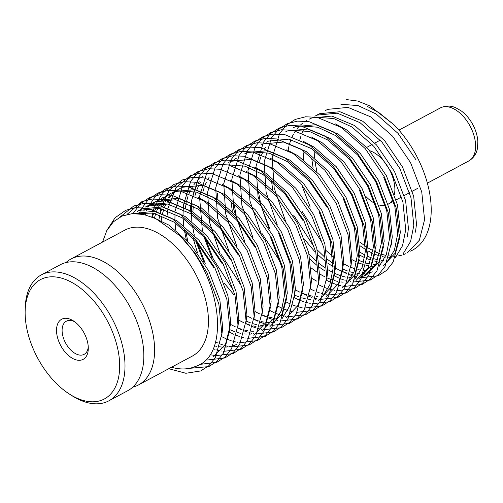 <?xml version="1.0" encoding="UTF-8"?>
<svg xmlns="http://www.w3.org/2000/svg" width="503" height="503" viewBox="0 0 503 503"><rect width="100%" height="100%" fill="white"/><g stroke="black" fill="none" stroke-linecap="round" stroke-linejoin="round"><path stroke-width="0.75" d="M108.855 400.828L127.699 390.73A71.451 41.692 -118.2 0 0 132.346 311.269A71.451 41.692 -118.2 0 0 60.184 264.785L41.34 274.883A71.451 41.692 61.8 0 1 113.508 321.367A71.451 41.692 61.8 0 1 108.855 400.828A71.451 41.692 61.8 0 1 72.168 395.804L69.634 394.201A67.691 39.498 -118.2 0 0 114.583 388.593A67.691 39.498 -118.2 0 0 108.793 323.68A67.691 39.498 -118.2 0 0 56.946 277.147A67.691 39.498 -118.2 0 0 25.15 311.219A67.691 39.498 -118.2 0 0 36.021 354.917A67.691 39.498 -118.2 0 0 69.634 394.201M365.907 196.491A30.086 17.555 -118.2 0 0 375.251 203.57M378.897 204.947A30.086 17.555 -118.2 0 0 385.273 205.237M393.472 201.332L388.09 204.218A30.086 17.555 -118.2 0 0 392.83 199.207M394.427 194.435A30.086 17.555 -118.2 0 0 390.039 170.762A30.086 17.555 -118.2 0 0 369.699 150.718M412.661 250.073L410.486 251.123A82.115 47.917 -118.2 0 0 412.661 250.073A82.115 47.917 -118.2 0 0 418.006 158.759A82.115 47.917 -118.2 0 0 393.95 124.744L378.853 112.571L367.53 106.51M359.777 242.069L365.499 246.281M368.146 247.979L373.094 250.758M375.427 251.884L379.853 253.682M381.966 254.38L385.983 255.417M387.907 255.776L391.592 256.184M393.359 256.247L396.748 256.102M398.376 255.901L401.495 255.254M402.985 254.807L405.846 253.675M407.204 252.996L419.339 240.252L424.57 219.654L421.759 191.995L410.605 162.727L392.73 136.338L370.78 116.897L348.019 107.397L327.837 109.333L325.598 110.415M360.029 245.772L365.455 249.425M367.976 250.909L372.736 253.323M375.037 254.311L379.268 255.82M382.104 256.593L385.216 257.215M388.806 257.624L390.668 257.693M360.066 252.311L365.021 255.084M367.353 256.209L371.78 258.008M374.421 258.869L377.91 259.749M381.217 260.303L383.519 260.516M387.813 260.504L388.674 260.435M415.465 232.141L416.497 223.98L413.68 196.321L402.526 167.053L384.657 140.67L362.707 121.229L339.946 111.729L319.763 113.659L317.525 114.741M359.903 255.235L364.662 257.649M366.964 258.643L371.195 260.152M374.031 260.925L377.143 261.547M380.733 261.95L382.594 262.019M403.287 253.525L410.599 241.427L413.806 225.426L410.989 197.767L399.835 168.499L381.966 142.11L360.016 122.669L337.255 113.169L317.072 115.105L314.828 116.187M359.28 260.535L363.707 262.333M366.347 263.195L369.837 264.075M373.144 264.628L375.445 264.842M379.74 264.829L380.601 264.76M407.386 236.473L408.417 228.305L405.607 200.653L394.453 171.385L376.577 144.996L354.628 125.555L331.873 116.055L311.69 117.991L309.446 119.073M351.83 259.567L356.589 261.981M358.89 262.968L363.122 264.477M365.958 265.251L369.07 265.873M372.66 266.282L374.521 266.351M395.213 257.857L402.526 245.753L405.726 229.752L402.916 202.093L391.762 172.825L373.886 146.442L351.937 126.995L333.822 118.557L316.676 117.243M302.14 211.442L320.914 240.679M382.984 265.986L395.113 253.235L400.344 232.638L397.533 204.979L386.379 175.71L368.504 149.328L346.554 129.881L335.231 123.826M326.309 250.746L332.86 256.499M343.756 263.893L348.51 266.307M350.811 267.3L355.049 268.803M357.885 269.583L360.991 270.205M364.581 270.608L366.442 270.677M387.134 262.182L394.446 250.085L397.653 234.077L394.842 206.425L383.688 177.15M294.06 215.768L312.835 245.011M317.16 249.84L324.328 256.75M327.478 259.385L333.2 263.597M343.128 269.193L347.554 270.991M350.195 271.853L353.684 272.733M356.992 273.286L359.293 273.5M363.587 273.487L364.449 273.418M366.077 273.217L369.196 272.569M391.24 245.131L392.271 236.963L389.46 209.311L378.306 180.036L360.431 153.654L338.481 134.213L315.721 124.713L295.538 126.643L293.299 127.724M304.736 239.591L314.469 251.28M318.236 255.071L324.787 260.824M327.73 263.082L333.156 266.741M335.677 268.218L340.437 270.639M342.738 271.626L346.969 273.135M349.805 273.909L352.917 274.531M356.508 274.934L358.369 275.003M364.964 274.374L367.995 273.563M370.114 272.764L372.214 271.752M379.061 266.515L386.373 254.411L389.58 238.409L386.763 210.751L375.615 181.482L357.74 155.094L335.79 135.653L317.67 127.215L300.53 125.901M309.087 254.166L316.255 261.076M319.399 263.71L325.127 267.923M327.767 269.621L332.722 272.4M335.055 273.525L339.481 275.323M342.122 276.178L345.611 277.059M348.919 277.612L351.22 277.826M355.514 277.819L356.375 277.744M362.613 276.449L365.474 275.317M292.45 130.233L309.596 131.541L327.717 139.985L349.667 159.426L367.536 185.808L378.69 215.077L381.507 242.735L376.269 263.339L364.141 276.084L366.838 274.638L378.96 261.893L384.198 241.295L381.381 213.637L370.227 184.368L352.358 157.98L330.408 138.539L307.647 129.038L287.464 130.975L285.226 132.056M310.156 259.403L316.708 265.156M319.65 267.414L325.076 271.067M311.326 268.042L317.053 272.249M319.694 273.953L324.649 276.725M326.981 277.851L331.408 279.649M334.042 280.511L337.538 281.391M340.845 281.944L343.147 282.158M347.441 282.145L348.302 282.076M358.758 278.97L370.887 266.225L376.118 245.621L373.308 217.962L362.154 188.694L344.278 162.312L322.329 142.871L311.011 136.81M356.067 280.41L368.196 267.665L373.427 247.067L370.617 219.409L359.463 190.14M311.621 278.278L316.569 281.058M367.014 258.114L368.045 249.953L365.235 222.295L354.081 193.026L336.205 166.638L314.256 147.197L302.932 141.142M354.835 279.498L362.147 267.395L365.354 251.393L362.544 223.734L351.39 194.466L333.514 168.084L311.564 148.637L288.804 139.142L268.621 141.073L266.383 142.154M261.761 233.084L280.536 262.321M342.606 287.628L354.741 274.877L359.972 254.279L357.161 226.62L346.007 197.352L328.132 170.97L306.182 151.522L283.422 142.028L263.239 143.959L261 145.04M346.762 283.824L354.074 271.727L357.281 255.719L354.464 228.066L343.31 198.798M350.868 266.772L351.899 258.605L349.082 230.952L337.928 201.678L320.059 175.296L298.109 155.855L286.785 149.793M295.305 289.86L300.065 292.281M302.366 293.268L306.597 294.777M309.433 295.55L312.545 296.173M316.136 296.581L317.997 296.644M294.683 295.167L299.109 296.965M301.743 297.82L305.239 298.7M308.546 299.254L310.848 299.467M315.142 299.461L316.003 299.392M326.46 296.28L338.588 283.535L343.819 262.937L341.009 235.278L329.855 206.01L311.979 179.621L290.03 160.18L267.275 150.686L247.092 152.616L244.848 153.698M318.38 300.612L330.515 287.867L335.746 267.263L332.936 239.61L321.782 210.336L303.906 183.953L281.957 164.512L270.633 158.451M322.536 296.808L329.849 284.711L333.055 268.709L330.245 241.05L319.091 211.782M326.642 279.756L327.673 271.595L324.863 243.936L313.709 214.668L295.833 188.279L273.884 168.838L251.123 159.338L230.94 161.274L228.702 162.356M221.389 254.725L240.164 283.962M318.569 284.082L319.6 275.921L316.783 248.262L305.629 218.994L287.76 192.611L265.81 173.17L254.487 167.109M205.538 238.768L213.316 259.051L232.09 288.294M310.489 288.414L311.52 280.246L308.71 252.594L297.556 223.326L279.681 196.937L257.731 177.496L246.413 171.435M223.986 282.875L233.719 294.569M254.933 311.508L259.693 313.922M261.994 314.909L266.225 316.418M269.061 317.192L272.167 317.814M275.757 318.223L277.625 318.292M286.081 317.927L298.216 305.176L303.447 284.579L300.637 256.92L289.483 227.652L271.607 201.269L249.658 181.822L238.334 175.767M246.86 315.834L251.613 318.248M253.914 319.242L258.152 320.744M260.988 321.524L264.094 322.146M267.684 322.549L269.545 322.618M271.262 322.593L274.563 322.272M246.231 321.134L250.657 322.932M253.298 323.794L256.788 324.674M260.095 325.227L262.396 325.441M266.691 325.428L267.552 325.359M294.343 297.072L295.374 288.904L292.557 261.252L281.41 231.977L263.534 205.595L241.585 186.154L230.261 180.093M238.78 320.16L243.54 322.58M245.841 323.567L250.073 325.076M252.908 325.85L256.021 326.472M259.611 326.875L261.472 326.944M282.164 318.456L289.476 306.352L292.683 290.35L289.866 262.692L278.712 233.423M269.935 326.579L282.064 313.834L287.301 293.236L284.484 265.578L273.33 236.309L255.461 209.921L233.511 190.48L222.188 184.425M230.707 324.492L235.467 326.906M237.768 327.899L242 329.402M244.835 330.182L247.948 330.804M251.538 331.207L253.399 331.276M274.091 322.781L281.403 310.684L284.604 294.676L281.793 267.018L270.639 237.749M230.085 329.792L234.511 331.59M237.146 332.452L240.641 333.332M243.942 333.885L246.25 334.099M250.538 334.086L251.406 334.017M261.862 330.911L273.99 318.166L279.222 297.562L276.411 269.904L265.257 240.635L247.382 214.253L225.432 194.812L202.671 185.311L182.488 187.242L180.25 188.323M253.782 335.237L265.917 322.492L271.148 301.894L268.338 274.236L257.184 244.967L239.309 218.579L217.359 199.138L194.598 189.637L174.415 191.574L172.177 192.655M262.044 314.381L263.075 306.22L260.258 278.561L249.104 249.293L231.235 222.911L209.286 203.464L197.962 197.409M214.366 345.838L216.416 346.315M218.34 346.674L222.024 347.083M223.791 347.145L227.18 347.001M228.802 346.8L231.921 346.152M233.417 345.706L236.278 344.574M253.971 318.713L255.002 310.546L252.185 282.893L241.031 253.619L223.156 227.237L201.213 207.796L178.452 198.295L158.269 200.225L153.327 202.759M245.892 323.039L246.923 314.878L244.112 287.219L232.958 257.951L215.083 231.569L193.133 212.121L170.372 202.627L150.19 204.558L145.254 207.085M237.818 327.371L238.85 319.204L236.039 291.551L224.885 262.277L207.01 235.894L185.06 216.453L162.299 206.953L142.116 208.883L137.174 211.417M213.41 356.879L225.539 344.134L230.776 323.536L227.96 295.877L216.806 266.609L198.936 240.22L176.987 220.779L154.226 211.279L133.27 213.561M221.666 336.023L222.697 327.862L219.886 300.203L208.732 270.935L190.857 244.552L168.914 225.111L152.17 217.076M314.061 150.322L314.52 157.646M315.029 161.834L316.915 171.819M415.987 159.841L398.112 133.452L376.162 114.011L358.042 105.573L340.902 104.259M311.829 159.093L313.105 167.939M303.278 152.83L303.441 159.608M305.95 125.505L305.082 126.888M303.284 130.22L301.737 133.804M301.046 135.741L299.901 139.614M302.435 186.827L310.213 207.11M306.755 120.513L304.133 122.097M302.875 122.996L300.486 124.996M299.342 126.102L297.185 128.542M296.166 129.868L294.249 132.767M293.362 134.339L291.715 137.74M290.973 139.576L289.64 143.55M289.055 145.7L288.093 150.366M271.457 180.734L272.727 189.581M265.578 147.153L264.704 148.53M262.906 151.862L261.749 154.471M260.667 157.382L259.529 161.256M258.504 192.133L260.391 202.118M262.063 208.468L269.841 228.752M234.279 205.117L236.171 215.102M231.078 202.376L232.355 211.222M327.164 207.45L309.288 181.067L287.339 161.626L269.218 153.182L252.078 151.875M217.447 193.102L217.145 198.999M209.053 177.452L208.185 178.829M206.387 182.161L205.224 184.764M204.143 187.682L203.005 191.555M302.938 220.44L285.063 194.051L263.119 174.61L244.999 166.172L227.853 164.858M200.98 181.778L200.106 183.161M198.308 186.494L196.767 190.071M196.069 192.008L194.931 195.881M193.227 206.085L192.926 211.983M197.465 243.094L205.237 263.383M199.27 181.809L198.584 182.784M196.466 186.28L195.359 188.474M194.076 191.517L192.901 194.957M190.826 204.84L190.329 210.38M193.102 238.189L197.522 252.89M203.143 176.1L200.596 177.823M199.383 178.785L197.063 180.929M195.963 182.111L193.881 184.695M192.907 186.104L191.077 189.166M190.235 190.819L188.688 194.403M187.996 196.34L186.776 200.527M186.261 202.797L185.444 207.726M185.833 231.084L187.72 241.069M178.917 189.084L176.371 190.807M175.157 191.775L172.837 193.919M171.737 195.095L169.662 197.685M168.681 199.094L166.858 202.149M166.009 203.803L164.468 207.387M163.771 209.323L162.551 213.511M162.035 215.781L161.218 220.71M180.244 188.329L174.931 191.354M173.68 192.253L171.284 194.252M170.146 195.359L167.989 197.798M166.965 199.125L165.053 202.024M164.167 203.589L162.519 206.991M161.777 208.833L160.444 212.807M159.86 214.957L158.898 219.622M170.838 193.416L168.298 195.133M167.084 196.101L164.764 198.245M163.664 199.427L161.582 202.011M160.608 203.419L158.778 206.475M157.936 208.135L156.389 211.719M155.697 213.649L154.478 217.843M254.493 246.407L236.617 220.025L214.668 200.584L196.547 192.14L179.408 190.832M169.486 194.095L166.858 195.68M165.606 196.579L163.211 198.578M162.073 199.691L159.91 202.124M158.891 203.457L156.98 206.349M156.087 207.921L154.446 211.323M153.698 213.159L152.365 217.133M238.34 255.065L220.465 228.683L198.515 209.235L175.761 199.741L155.578 201.672L150.711 204.337M149.454 205.237L147.065 207.236M145.92 208.343L143.764 210.782M142.745 212.109L141.412 214.064M230.267 259.391L212.392 233.008L190.442 213.568L167.681 204.067L147.498 205.997L145.26 207.079M222.194 263.723L204.319 237.334L182.369 217.893L159.608 208.393L139.425 210.329L137.187 211.411M214.115 268.049L196.245 241.666L174.296 222.225L153.446 213.102L134.408 213.53M84.636 334.049A22.754 13.279 -118.2 0 0 73.337 320.845A22.754 13.279 -118.2 0 0 58.229 322.731A22.754 13.279 -118.2 0 0 60.178 344.549A22.754 13.279 -118.2 0 0 77.6 360.192A22.754 13.279 -118.2 0 0 88.289 348.736A22.754 13.279 -118.2 0 0 84.636 334.049M74.733 321.801A18.806 10.972 -118.2 0 0 66.352 321.21A18.806 10.972 -118.2 0 0 65.126 342.122A18.806 10.972 -118.2 0 0 84.114 354.357A18.806 10.972 -118.2 0 0 88.264 347.051M132.717 387.165A71.451 41.692 -118.2 0 0 138.463 384.958L192.297 356.105A71.451 41.692 -118.2 0 0 196.95 276.644A71.451 41.692 -118.2 0 0 124.782 230.154L70.948 259.014A71.451 41.692 -118.2 0 0 65.931 262.579M138.463 384.958A71.451 41.692 -118.2 0 0 143.116 305.497A71.451 41.692 -118.2 0 0 70.948 259.014M102.549 242.069L106.806 230.581L113.389 221.804L121.984 216.089L132.251 213.618L143.644 214.479L155.785 218.629L180.212 235.97C221.559 276.983 231.399 356.174 195.145 366.555A82.115 47.917 61.8 0 1 171.485 367.259M25.15 311.219L25.219 308.213A71.451 41.692 61.8 0 1 41.34 274.883M189.26 368.359L208.814 366.605L217.032 361.292L223.533 353.018L229.921 329.478L226.922 299.606L214.926 267.992L195.673 239.491L172.026 218.484L147.498 208.211L135.948 207.689L125.756 210.273L115.099 217.742L107.277 229.733M168.775 368.712L185.89 373.276L200.741 370.931L208.959 365.618L215.46 357.344L221.848 333.803L218.849 303.931L206.852 272.318L194.862 252.946L180.212 235.97M292.853 214.982L293.394 216.127M342.681 271.658L346.812 273.663M348.736 274.481L352.314 275.789M353.961 276.304L356.91 277.071M358.186 277.342L358.677 277.436M360.77 277.769L378.388 275.707L386.6 270.394L393.107 262.12L399.489 238.579L396.496 208.707L384.499 177.094L365.247 148.592L341.594 127.586L317.072 117.312L305.522 116.79L295.324 119.381L286.622 124.951L279.599 133.509L272.205 157.59L274.185 188.003L285.32 220.452M334.602 275.984L338.739 277.989M340.663 278.807L344.241 280.121M345.888 280.63L348.837 281.397M350.113 281.667L350.604 281.762M352.697 282.101L370.309 280.039L378.526 274.726L385.028 266.452L391.416 242.905L388.423 213.033L376.42 181.42L357.168 152.925L333.52 131.918L308.993 121.644L297.443 121.116L287.251 123.707L278.549 129.284L271.526 137.835L264.125 161.922L266.112 192.335L277.247 224.784M326.529 280.316L330.66 282.321M332.59 283.139L336.167 284.447M337.809 284.956L340.764 285.729M342.034 286L342.53 286.094M344.624 286.427L362.235 284.365L370.453 279.052L376.954 270.777L383.343 247.237L380.343 217.365L368.347 185.752L349.095 157.25L325.447 136.244L300.92 125.97L289.37 125.448L279.178 128.032L270.469 133.609L263.446 142.167L256.052 166.248L258.039 196.66L269.168 229.11M318.456 284.641L322.586 286.647M324.517 287.464L328.094 288.779M329.735 289.288L332.684 290.055M333.961 290.325L334.457 290.42M336.545 290.759L354.162 288.691L362.38 283.378L368.881 275.103L375.269 251.563L372.27 221.691L360.274 190.077L341.021 161.576L317.368 140.576L292.847 130.302L281.296 129.774L271.104 132.364L262.396 137.941L255.373 146.492L247.979 170.574L249.966 200.986L261.095 233.442M310.382 288.967L314.513 290.979M316.437 291.797L320.015 293.104M321.662 293.614L324.611 294.381M325.887 294.651L326.378 294.752M328.472 295.085L346.089 293.023L354.301 287.71L360.808 279.435L367.19 255.889L364.197 226.017L352.201 194.41L332.948 165.908L309.295 144.902L284.773 134.628L273.223 134.1L263.025 136.69L254.323 142.267L247.3 150.818L239.906 174.906L241.886 205.318L253.022 237.768M302.303 293.299L306.44 295.305M308.364 296.122L311.942 297.436M313.583 297.946L316.538 298.713M317.814 298.983L318.305 299.078M320.398 299.417L338.01 297.348L346.227 292.036L352.729 283.761L359.117 260.221L356.124 230.349L344.121 198.735L324.869 170.234L301.222 149.228L276.694 138.954L265.144 138.432L254.952 141.022L246.244 146.599L239.221 155.15L231.826 179.231L233.813 209.644L244.948 242.1M294.23 297.625L298.361 299.631M300.291 300.448L303.869 301.762M305.51 302.272L308.458 303.039M309.735 303.309L310.232 303.403M312.319 303.743L329.937 301.681L338.154 296.368L344.656 288.093L351.044 264.547L348.045 234.675L336.048 203.061L316.796 174.566L293.148 153.56L268.621 143.286L257.071 142.758L246.879 145.348L238.171 150.925L231.147 159.476L223.753 183.564L225.74 213.976L236.869 246.426M286.157 301.957L290.288 303.963M292.218 304.78L295.795 306.088M297.436 306.604L300.385 307.371M301.662 307.641L302.158 307.735M304.246 308.069L321.863 306.006L330.075 300.693L336.582 292.419L342.971 268.879L339.971 239.007L327.975 207.393L308.723 178.892L285.069 157.885L260.548 147.612L248.998 147.09L238.806 149.68L230.097 155.251L223.074 163.808L215.68 187.889L217.667 218.302L228.796 250.752M278.084 306.283L282.214 308.289M284.138 309.106L287.716 310.42M289.363 310.929L292.312 311.697M293.589 311.967L294.079 312.061M296.173 312.401L313.79 310.338L322.002 305.025L328.509 296.745L334.891 273.204L331.898 243.333L319.902 211.719L300.649 183.224L276.996 162.218L252.468 151.944L240.924 151.416L230.726 154.006L222.024 159.583L215.001 168.134L207.601 192.215L209.5 222.181L220.176 253.94M270.004 310.609L274.141 312.621M276.065 313.438L279.643 314.746M281.284 315.255L284.239 316.022M285.515 316.299L286.006 316.393M288.1 316.727L305.711 314.664L313.929 309.351L320.43 301.077L326.818 277.537L323.825 247.665L311.822 216.051L292.57 187.55L268.923 166.543L244.395 156.27L232.845 155.748L222.653 158.332L213.945 163.909L206.922 172.46L199.528 196.547L202.388 230.864M204.017 236.995L212.103 258.272M261.931 314.941L266.062 316.947M267.992 317.764L271.57 319.078M273.211 319.587L276.16 320.354M277.436 320.625L277.933 320.719M280.02 321.059L297.638 318.99L305.855 313.677L312.357 305.403L318.745 281.862L315.746 251.99L303.749 220.377L284.497 191.876L260.85 170.869L236.322 160.595L224.772 160.073L214.58 162.664L205.872 168.241L198.848 176.792L191.454 200.873L191.8 221.289M192.372 225.413L194.315 235.197M195.944 241.321L204.029 262.597M253.858 319.267L257.989 321.279M259.919 322.096L263.497 323.404M265.138 323.913L268.086 324.68M269.363 324.951L269.86 325.045M271.947 325.384L289.565 323.322L297.776 318.009L304.284 309.735L310.672 286.188L307.673 256.316L295.676 224.703L276.424 196.208L252.77 175.201L228.249 164.927L216.699 164.399L206.5 166.99L197.798 172.567L190.775 181.118L183.381 205.205L182.998 215.158M183.105 218.377L183.727 225.621M184.293 229.745L186.242 239.522M245.785 323.599L249.916 325.604M251.84 326.422L255.417 327.73M257.064 328.245L260.013 329.012M261.29 329.283L261.78 329.377M263.874 329.71L281.491 327.648L289.703 322.335L296.21 314.061L302.592 290.52L299.599 260.648L287.597 229.035L268.351 200.534L244.697 179.527L220.169 169.253L208.626 168.731L198.427 171.322L189.725 176.893L182.702 185.45L175.176 211.021M175.006 213.662L174.925 219.484M175.031 222.71L175.654 229.946M237.705 327.925L241.842 329.93M243.766 330.748L247.344 332.062M248.985 332.571L251.94 333.338M253.21 333.608L253.707 333.703M255.801 334.042L273.412 331.98L281.63 326.667L288.131 318.393L294.519 294.846L291.526 264.974L279.523 233.361L260.271 204.866L236.624 183.859L212.096 173.585L200.546 173.057L190.354 175.648L175.918 187.776L167.983 208.317M167.631 210.518L167.097 215.347M229.632 332.257L233.763 334.262M235.693 335.08L239.271 336.388M240.912 336.897L243.861 337.67M245.137 337.941L245.634 338.035M247.721 338.368L265.339 336.306L273.557 330.993L280.058 322.719L286.446 299.178L283.447 269.306L271.45 237.693L252.198 209.191L228.551 188.185L204.023 177.911L192.473 177.389L182.281 179.973L169.379 190.021L161.224 206.777M160.746 208.613L160.023 212.021M221.609 336.608L225.69 338.588M227.62 339.406L231.198 340.72M232.839 341.229L235.788 341.996M237.064 342.266L237.561 342.361M239.648 342.7L257.266 340.632L265.477 335.319L271.985 327.044L278.366 303.504L275.374 273.632L263.377 242.018L244.125 213.517L220.471 192.517L195.95 182.243L184.4 181.715L174.201 184.305L162.721 192.662L154.691 206.305M154.163 207.789L153.145 211.103M152.673 212.939L151.837 216.944M215.592 341.977L217.617 342.92M219.541 343.738L223.118 345.045M224.766 345.555L227.714 346.322M228.991 346.592L229.481 346.693M231.575 347.026L249.192 344.964L257.404 339.651L263.912 331.376L270.293 307.83L267.3 277.958L255.298 246.351L236.052 217.849L212.398 196.843L187.871 186.569L176.327 186.041L166.128 188.631L155.848 195.711L148.146 206.997M147.662 208.066L146.618 210.638M146.09 212.115L145.235 214.844M213.203 348.736L215.045 349.378M216.686 349.887L219.641 350.654M220.911 350.924L221.408 351.019M223.502 351.358L241.113 349.289L249.331 343.977L255.832 335.702L262.22 312.162L259.221 282.29L247.225 250.676L227.972 222.175L204.325 201.169L179.797 190.895L168.247 190.373L158.055 192.963L148.467 199.351L141.035 209.38M140.834 209.764L140.073 211.323M139.589 212.392L139.023 213.744M210.015 354.602L211.562 354.98M212.838 355.25L213.335 355.344M215.422 355.684L233.04 353.622L241.258 348.309L247.759 340.034L254.147 316.488L251.148 286.616L239.151 255.002L219.899 226.507L196.252 205.501L171.724 195.227L160.174 194.699L149.982 197.289L140.444 203.633L133.031 213.574M207.349 360.01L224.967 357.947L233.178 352.634L239.686 344.36L246.068 320.82L243.075 290.948L231.078 259.334L211.826 230.833L188.172 209.826L163.651 199.553L152.101 199.031L141.903 201.621L127.014 214.423M199.779 364.405L216.887 362.279L225.105 356.967L231.606 348.692L237.994 325.145L235.002 295.274L222.999 263.66L203.753 235.165L180.099 214.159L155.572 203.885L144.028 203.357L133.829 205.947L120.211 216.931M393.95 124.744L369.85 105.907L357.639 101.046L346.102 99.537M468.827 160.935A30.086 17.555 -118.2 0 0 470.783 127.479A30.086 17.555 -118.2 0 0 440.402 107.906C447.544 104.542 453.398 106.661 455.888 107.812L461.421 111.044C466.375 114.797 470.393 119.739 473.474 125.857C476.077 131.107 477.536 136.382 477.85 141.689L477.479 148.089C477.058 150.799 475.58 156.848 468.827 160.935L427.374 183.155M417.697 188.342L412.309 191.228M409.618 192.674L404.236 195.56M401.545 197L396.163 199.886M236.768 158.03L234.071 159.476M164.091 196.987L161.4 198.427M440.402 107.906L398.948 130.126M380.23 140.161L374.848 143.047M372.157 144.487L366.769 147.373"/></g></svg>
